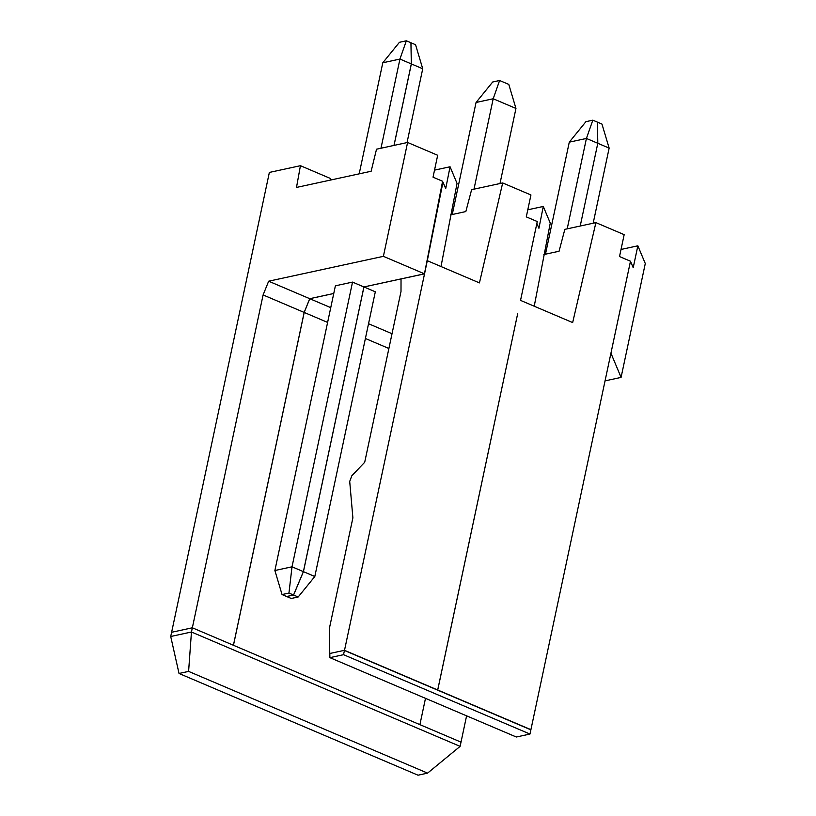 <?xml version="1.0" encoding="UTF-8"?>
<svg xmlns="http://www.w3.org/2000/svg" width="816" height="816" viewBox="0 0 816 816"><rect width="100%" height="100%" fill="white"/><g stroke="black" fill="none" stroke-linecap="round" stroke-linejoin="round"><path stroke-width="1.22" d="M425.493 698.343L419.903 724.649L233.458 645.283L419.903 724.649L425.493 698.343M597.414 122.135L597.802 143.279L580.217 226.032L597.802 143.279L597.414 122.135L592.834 120.176L601.963 124.073L597.414 122.135L597.802 143.279L586.418 138.445L597.802 143.279L597.414 122.135M630.482 261.222L530.879 729.83L630.482 261.222L619.517 256.55L624.169 234.661L595.904 222.625L572.659 322.575L520.537 300.39L537.265 221.544L526.289 216.872L530.941 194.973L502.687 182.947L479.441 282.897L427.309 260.702L427.604 259.182L424.493 273.829L363.946 286.957L375.319 291.802L363.946 286.957L303.43 571.659L293.587 595.027L286.671 596.527L291.261 598.475L286.671 596.527L293.587 595.027L298.177 596.986L293.587 595.027L303.43 571.659L314.813 576.504L303.43 571.659L363.946 286.957L424.534 273.85L427.604 259.182L427.309 260.702L479.441 282.897L502.687 182.947L530.941 194.973L526.289 216.872L537.265 221.544L520.537 300.39L572.659 322.575L595.904 222.625L624.169 234.661L619.517 256.55L630.482 261.222L610.939 353.195L621.078 377.4L610.939 353.195L630.482 261.222L633.206 267.709L630.482 261.222M517.711 313.517L437.662 690.152L517.711 313.517M388.885 348.483L365.395 338.487L388.885 348.483M327.614 322.412L304.205 312.446L233.458 645.283L304.205 312.446L327.614 322.412M392.027 333.724L368.536 323.728L392.027 333.724M330.755 307.642L309.764 298.707L304.205 312.446L309.764 298.707L330.755 307.642M333.754 293.505L309.764 298.707L333.754 293.505M517.711 313.538L437.692 690.173L530.879 729.83L437.692 690.173L517.711 313.538M401.033 278.939L424.534 273.85L401.033 278.939L401.003 291.485L364.701 462.284L351.829 475.759L349.707 481.45L352.889 517.844L329.327 628.708L329.776 653.677L329.327 628.708L352.889 517.844L349.707 481.45L351.829 475.759L364.701 462.284L401.003 291.485L401.033 278.939M344.474 650.485L424.534 273.85L344.474 650.485L437.662 690.152L344.474 650.485M471.617 189.679L502.687 182.947L471.617 189.679L465.834 211.568L450.636 214.863L465.834 211.568L471.617 189.679M536.877 223.38L538.927 228.276L543.283 206.448L550.259 223.094L534.235 306.214L550.259 223.094L543.283 206.448L527.789 209.804L543.283 206.448L538.927 228.276L536.877 223.38M543.854 254.541L559.062 251.246L543.854 254.541M442.935 182.101L445.709 188.598L450.065 166.77L457.042 183.406L441.007 266.536L457.042 183.406L450.065 166.77L434.53 170.136L450.065 166.77L445.709 188.598L442.976 182.09L427.604 259.182L442.935 182.101M291.261 598.475L298.177 596.986L314.813 576.504L375.319 291.802L314.813 576.504L298.177 596.986L291.261 598.475M411.356 63.923L394.036 145.411L411.356 63.923L422.729 68.768L411.356 63.923L410.968 42.769L411.356 63.923M407.041 142.586L422.729 68.768L415.558 44.717L410.968 42.769L415.558 44.717L422.729 68.768L407.041 142.586M452.248 214.516L476.054 102.479L492.691 81.998L499.606 80.498L508.786 84.405L499.606 80.498L493.201 98.756L515.957 108.446L508.786 84.405L515.957 108.446L493.201 98.756L473.984 189.169L493.201 98.756L476.054 102.479L452.248 214.516M499.994 183.529L515.957 108.446L499.994 183.529M492.691 81.998L476.054 102.479L493.201 98.756L499.606 80.498L492.691 81.998M564.835 229.357L595.904 222.625L564.835 229.357L559.062 251.246L564.835 229.357M545.465 254.194L569.282 142.157L585.919 121.676L592.834 120.176L586.418 138.445L567.202 228.847L586.418 138.445L569.282 142.157L545.465 254.194M585.919 121.676L569.282 142.157L586.418 138.445L592.834 120.176L585.919 121.676M233.417 645.272L304.164 312.426L263.099 294.943L192.352 627.79L233.417 645.272L192.352 627.79L263.099 294.943L304.164 312.426L309.723 298.687L333.764 293.474L309.723 298.687L268.658 281.204L309.723 298.687L304.164 312.426L233.417 645.272M424.453 273.819L442.598 181.244L433.031 177.174L437.682 155.275L407.592 142.463L383.387 256.336L424.453 273.819L383.387 256.336L268.658 281.204L263.099 294.943L268.658 281.204L383.387 256.336L407.592 142.463L437.682 155.275L433.031 177.174L442.598 181.244L427.574 259.162L442.945 182.08L424.453 273.819L363.905 286.946L424.453 273.819M335.386 285.814L352.532 282.101L363.905 286.946L352.532 282.101L292.016 566.804L288.956 593.059L282.05 594.558L274.88 570.517L335.386 285.814L274.88 570.517L292.016 566.804L303.389 571.639L292.016 566.804L352.532 282.101L335.386 285.814M286.64 596.506L282.05 594.558L286.64 596.506L293.546 595.017L288.956 593.059L293.546 595.017L303.389 571.639L363.905 286.946L303.389 571.639L293.546 595.017L286.64 596.506M274.88 570.517L282.05 594.558L288.956 593.059L292.016 566.804L274.88 570.517M296.494 187.435L371.137 171.258L296.494 187.435L300.431 165.699L269.362 172.431L171.615 632.288L192.352 627.79L171.615 632.288L269.362 172.431L300.431 165.699L330.521 178.51L330.225 180.122L330.521 178.51L300.431 165.699L296.494 187.435M359.193 173.849L382.796 62.781L399.432 42.299L406.348 40.8L410.938 42.748L406.348 40.8L399.942 59.058L411.315 63.903L410.938 42.748L411.315 63.903L399.942 59.058L380.98 148.237L399.942 59.058L382.796 62.781L359.193 173.849M393.995 145.411L411.315 63.903L393.995 145.411M399.432 42.299L382.796 62.781L399.942 59.058L406.348 40.8L399.432 42.299M376.523 149.206L407.592 142.463L376.523 149.206L371.137 171.258L376.523 149.206M605.054 380.878L621.078 377.4L645.283 263.537L637.857 245.81L633.206 267.709L637.857 245.81L621.017 249.461L637.857 245.81L645.283 263.537L621.078 377.4L605.054 380.878M466.599 715.836L461.009 742.142L466.599 715.836M580.217 226.032L597.802 143.279L609.144 148.114L593.171 223.217L609.144 148.114L601.963 124.073L609.144 148.114L597.802 143.279L580.217 226.032M419.903 724.649L461.009 742.142L419.903 724.649M460.112 746.365L427.584 773.129L418.027 775.2L179.03 673.475L170.717 636.5L171.615 632.288L170.717 636.5L179.03 673.475L418.027 775.2L427.584 773.129L460.112 746.365L461.009 742.142L460.112 746.365L191.454 632.002L460.112 746.365M461.009 742.142L192.352 627.79L191.454 632.002L188.598 671.395L427.584 773.129L188.598 671.395L179.03 673.475L188.598 671.395L191.454 632.002L170.717 636.5L191.454 632.002L192.352 627.79L461.009 742.142M192.352 627.79L171.615 632.288L192.352 627.79M344.464 650.311L329.817 653.483L329.888 657.645L343.536 654.687L344.464 650.311L343.536 654.687L529.982 734.053L516.334 737.011L529.982 734.053L530.92 729.667L529.982 734.053L343.536 654.687L329.888 657.645L516.334 737.011L329.888 657.645L329.817 653.483L344.464 650.311L530.92 729.667L344.464 650.311"/></g></svg>
